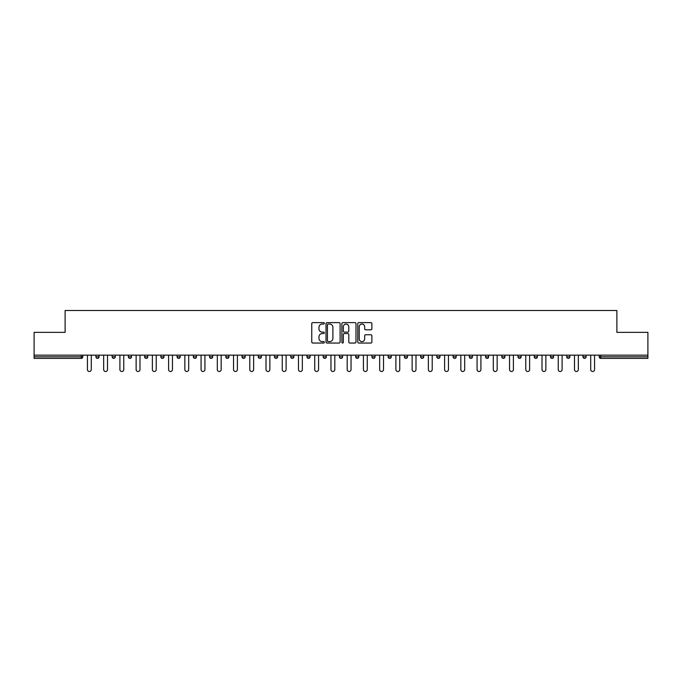 <?xml version="1.0" encoding="UTF-8"?>
<svg xmlns="http://www.w3.org/2000/svg" width="682" height="682" viewBox="0 0 682 682"><rect width="100%" height="100%" fill="white"/><g stroke="black" fill="none" stroke-linecap="round" stroke-linejoin="round"><path stroke-width="1.02" d="M324.351 323.328A0.716 0.716 0 0 0 323.635 322.612L312.782 322.612A1.023 1.023 0 0 0 311.759 323.635L311.759 342.023A1.023 1.023 0 0 0 312.782 343.046L323.635 343.046A0.716 0.716 0 0 0 324.351 342.33A0.716 0.716 0 0 0 323.635 341.614L322.228 341.614A3.265 3.265 0 0 1 318.963 338.349L318.963 336.814A3.265 3.265 0 0 1 322.228 333.549L323.635 333.549A0.716 0.716 0 0 0 324.351 332.833A0.716 0.716 0 0 0 323.635 332.117L322.228 332.117A3.265 3.265 0 0 1 318.963 328.843L318.963 327.317A3.265 3.265 0 0 1 322.228 324.044L323.635 324.044A0.716 0.716 0 0 0 324.351 323.328M370.855 329.815A1.023 1.023 0 0 0 371.878 328.792L371.878 323.635A1.023 1.023 0 0 0 370.855 322.612L358.8 322.612A1.023 1.023 0 0 0 357.777 323.635L357.777 342.023A1.023 1.023 0 0 0 358.8 343.046L370.855 343.046A1.023 1.023 0 0 0 371.878 342.023L371.878 335.791A1.023 1.023 0 0 0 370.855 334.768L365.697 334.768A1.023 1.023 0 0 0 364.674 335.791L364.674 338.886A2.737 2.737 0 0 1 361.937 341.614A2.737 2.737 0 0 1 359.209 338.886L359.209 326.78A2.737 2.737 0 0 1 361.937 324.044A2.737 2.737 0 0 1 364.674 326.78L364.674 328.792A1.023 1.023 0 0 0 365.697 329.815L370.855 329.815M34.1 355.152L34.1 332.364L65.114 332.364L65.114 310.506L616.886 310.506L616.886 332.364L647.9 332.364L647.9 355.152L34.1 355.152L34.1 356.822L81.243 356.822L81.243 355.152M340.105 323.635A1.023 1.023 0 0 0 339.082 322.612L327.028 322.612A1.023 1.023 0 0 0 326.013 323.635L326.013 342.023A1.023 1.023 0 0 0 327.028 343.046L339.082 343.046A1.023 1.023 0 0 0 340.105 342.023L340.105 323.635M342.918 322.612L354.972 322.612A1.023 1.023 0 0 1 355.987 323.635L355.987 342.023A1.023 1.023 0 0 1 354.972 343.046L349.806 343.046A1.023 1.023 0 0 1 348.792 342.023L348.792 334.564A1.023 1.023 0 0 0 347.769 333.549L344.342 333.549A1.023 1.023 0 0 0 343.327 334.564L343.327 342.33A0.716 0.716 0 0 1 342.611 343.046A0.716 0.716 0 0 1 341.895 342.33L341.895 323.635A1.023 1.023 0 0 1 342.918 322.612M82.803 355.152L82.803 356.822A1.56 1.56 0 0 1 81.243 358.382L34.1 358.382L34.1 356.822M647.9 355.152L647.9 358.382L600.757 358.382A1.56 1.56 0 0 1 599.197 356.822L599.197 355.152M99.035 355.152L99.035 356.822L95.915 356.822A1.56 1.56 0 0 0 97.475 358.382A1.56 1.56 0 0 1 95.915 356.822L95.915 355.152M112.155 356.822A1.56 1.56 0 0 0 113.715 358.382A1.56 1.56 0 0 0 115.275 356.822L115.275 355.152L115.275 356.822L112.155 356.822A1.56 1.56 0 0 0 113.715 358.382A1.56 1.56 0 0 1 112.155 356.822L112.155 355.152M131.507 355.152L131.507 356.822L128.387 356.822A1.56 1.56 0 0 0 129.947 358.382A1.56 1.56 0 0 1 128.387 356.822L128.387 355.152M144.618 356.822A1.56 1.56 0 0 0 146.187 358.382A1.56 1.56 0 0 0 147.747 356.822A1.56 1.56 0 0 1 146.187 358.382A1.56 1.56 0 0 0 147.747 356.822L147.747 355.152L147.747 356.822L144.618 356.822A1.56 1.56 0 0 0 146.187 358.382A1.56 1.56 0 0 1 144.618 356.822L144.618 355.152M160.858 355.152L160.858 356.822L160.858 355.152M163.978 355.152L163.978 356.822L163.978 355.152M177.09 355.152L177.09 356.822L177.09 355.152M180.21 355.152L180.21 356.822A1.56 1.56 0 0 1 178.65 358.382A1.56 1.56 0 0 1 177.09 356.822L180.21 356.822A1.56 1.56 0 0 1 178.65 358.382M194.89 358.382A1.56 1.56 0 0 0 196.45 356.822L196.45 355.152L196.45 356.822A1.56 1.56 0 0 1 194.89 358.382A1.56 1.56 0 0 1 193.33 356.822L193.33 355.152M211.122 358.382A1.56 1.56 0 0 0 212.682 356.822L212.682 355.152L212.682 356.822A1.56 1.56 0 0 1 211.122 358.382A1.56 1.56 0 0 1 209.562 356.822L209.562 355.152M227.353 358.382A1.56 1.56 0 0 0 228.913 356.822L228.913 355.152L228.913 356.822A1.56 1.56 0 0 1 227.353 358.382A1.56 1.56 0 0 1 225.793 356.822L225.793 355.152M245.153 355.152L245.153 356.822A1.56 1.56 0 0 1 243.593 358.382A1.56 1.56 0 0 1 242.033 356.822L242.033 355.152M261.385 355.152L261.385 356.822A1.56 1.56 0 0 1 259.825 358.382A1.56 1.56 0 0 1 258.265 356.822L258.265 355.152M274.496 355.152L274.496 356.822L274.496 355.152M277.625 355.152L277.625 356.822A1.56 1.56 0 0 1 276.065 358.382A1.56 1.56 0 0 1 274.496 356.822L277.625 356.822A1.56 1.56 0 0 1 276.065 358.382M290.737 355.152L290.737 356.822L290.737 355.152M293.857 355.152L293.857 356.822A1.56 1.56 0 0 1 292.297 358.382A1.56 1.56 0 0 1 290.737 356.822A1.56 1.56 0 0 0 292.297 358.382A1.56 1.56 0 0 1 290.737 356.822L293.857 356.822A1.56 1.56 0 0 1 292.297 358.382M310.088 355.152L310.088 356.822A1.56 1.56 0 0 1 308.528 358.382A1.56 1.56 0 0 1 306.968 356.822L306.968 355.152M323.208 355.152L323.208 356.822L323.208 355.152M326.328 355.152L326.328 356.822A1.56 1.56 0 0 1 324.768 358.382A1.56 1.56 0 0 1 323.208 356.822A1.56 1.56 0 0 0 324.768 358.382A1.56 1.56 0 0 1 323.208 356.822L326.328 356.822A1.56 1.56 0 0 1 324.768 358.382M342.56 355.152L342.56 356.822A1.56 1.56 0 0 1 341 358.382A1.56 1.56 0 0 1 339.44 356.822L339.44 355.152M355.672 355.152L355.672 356.822L355.672 355.152M358.792 355.152L358.792 356.822L358.792 355.152M375.032 355.152L375.032 356.822A1.56 1.56 0 0 1 373.472 358.382A1.56 1.56 0 0 1 371.912 356.822L371.912 355.152M388.143 355.152L388.143 356.822L388.143 355.152M391.263 355.152L391.263 356.822A1.56 1.56 0 0 1 389.703 358.382A1.56 1.56 0 0 1 388.143 356.822L391.263 356.822A1.56 1.56 0 0 1 389.703 358.382M404.375 355.152L404.375 356.822L404.375 355.152M407.504 355.152L407.504 356.822A1.56 1.56 0 0 1 405.935 358.382A1.56 1.56 0 0 1 404.375 356.822L407.504 356.822A1.56 1.56 0 0 1 405.935 358.382M423.735 355.152L423.735 356.822A1.56 1.56 0 0 1 422.175 358.382A1.56 1.56 0 0 1 420.615 356.822L420.615 355.152M438.407 358.382A1.56 1.56 0 0 0 439.967 356.822L439.967 355.152L439.967 356.822A1.56 1.56 0 0 1 438.407 358.382A1.56 1.56 0 0 1 436.847 356.822L436.847 355.152M453.087 356.822L456.207 356.822A1.56 1.56 0 0 1 454.647 358.382A1.56 1.56 0 0 0 456.207 356.822L456.207 355.152L456.207 356.822A1.56 1.56 0 0 1 454.647 358.382A1.56 1.56 0 0 1 453.087 356.822L453.087 355.152M469.318 355.152L469.318 356.822L469.318 355.152M472.438 355.152L472.438 356.822A1.56 1.56 0 0 1 470.878 358.382A1.56 1.56 0 0 1 469.318 356.822L472.438 356.822A1.56 1.56 0 0 1 470.878 358.382M488.67 355.152L488.67 356.822L485.55 356.822A1.56 1.56 0 0 0 487.11 358.382A1.56 1.56 0 0 1 485.55 356.822L485.55 355.152M501.79 355.152L501.79 356.822L501.79 355.152M504.91 355.152L504.91 356.822A1.56 1.56 0 0 1 503.35 358.382A1.56 1.56 0 0 1 501.79 356.822A1.56 1.56 0 0 0 503.35 358.382A1.56 1.56 0 0 1 501.79 356.822L504.91 356.822A1.56 1.56 0 0 1 503.35 358.382M518.022 356.822A1.56 1.56 0 0 0 519.582 358.382A1.56 1.56 0 0 0 521.142 356.822L521.142 355.152L521.142 356.822L518.022 356.822A1.56 1.56 0 0 0 519.582 358.382A1.56 1.56 0 0 1 518.022 356.822L518.022 355.152M537.382 355.152L537.382 356.822A1.56 1.56 0 0 1 535.813 358.382A1.56 1.56 0 0 1 534.253 356.822L534.253 355.152M550.493 355.152L550.493 356.822L550.493 355.152M553.614 355.152L553.614 356.822A1.56 1.56 0 0 1 552.053 358.382A1.56 1.56 0 0 1 550.493 356.822A1.56 1.56 0 0 0 552.053 358.382A1.56 1.56 0 0 1 550.493 356.822L553.614 356.822A1.56 1.56 0 0 1 552.053 358.382M569.845 355.152L569.845 356.822A1.56 1.56 0 0 1 568.285 358.382A1.56 1.56 0 0 1 566.725 356.822L566.725 355.152M586.085 355.152L586.085 356.822L582.965 356.822A1.56 1.56 0 0 0 584.525 358.382A1.56 1.56 0 0 1 582.965 356.822L582.965 355.152M97.475 358.382A1.56 1.56 0 0 0 99.035 356.822A1.56 1.56 0 0 1 97.475 358.382A1.56 1.56 0 0 1 95.915 356.822M131.507 356.822A1.56 1.56 0 0 1 129.947 358.382A1.56 1.56 0 0 0 131.507 356.822A1.56 1.56 0 0 1 129.947 358.382A1.56 1.56 0 0 1 128.387 356.822M162.418 358.382A1.56 1.56 0 0 1 160.858 356.822L163.978 356.822A1.56 1.56 0 0 1 162.418 358.382A1.56 1.56 0 0 0 163.978 356.822A1.56 1.56 0 0 1 162.418 358.382M357.232 358.382A1.56 1.56 0 0 1 355.672 356.822L358.792 356.822A1.56 1.56 0 0 1 357.232 358.382A1.56 1.56 0 0 0 358.792 356.822M488.67 356.822A1.56 1.56 0 0 1 487.11 358.382A1.56 1.56 0 0 0 488.67 356.822A1.56 1.56 0 0 1 487.11 358.382A1.56 1.56 0 0 1 485.55 356.822M586.085 356.822A1.56 1.56 0 0 1 584.525 358.382A1.56 1.56 0 0 0 586.085 356.822A1.56 1.56 0 0 1 584.525 358.382A1.56 1.56 0 0 1 582.965 356.822M328.153 324.044A0.716 0.716 0 0 0 327.437 324.76L327.437 340.898A0.716 0.716 0 0 0 328.153 341.614L329.636 341.614A3.265 3.265 0 0 0 332.901 338.349L332.901 327.317A3.265 3.265 0 0 0 329.636 324.044L328.153 324.044M348.792 326.831A2.737 2.737 0 0 0 346.055 324.095A2.737 2.737 0 0 0 343.327 326.831L343.327 331.094A1.023 1.023 0 0 0 344.342 332.117L347.769 332.117A1.023 1.023 0 0 0 348.792 331.094L348.792 326.831M87.432 355.152L87.432 369.567A1.927 1.927 0 0 0 89.359 371.494A1.927 1.927 0 0 0 91.286 369.567L91.286 355.152M103.673 355.152L103.673 369.567A1.927 1.927 0 0 0 105.599 371.494A1.927 1.927 0 0 0 107.517 369.567L107.517 355.152M119.904 355.152L119.904 369.567A1.927 1.927 0 0 0 121.831 371.494A1.927 1.927 0 0 0 123.757 369.567L123.757 355.152M136.136 355.152L136.136 369.567A1.927 1.927 0 0 0 138.062 371.494A1.927 1.927 0 0 0 139.989 369.567L139.989 355.152M152.376 355.152L152.376 369.567A1.927 1.927 0 0 0 154.303 371.494A1.927 1.927 0 0 0 156.229 369.567L156.229 355.152M168.607 355.152L168.607 369.567A1.927 1.927 0 0 0 170.534 371.494A1.927 1.927 0 0 0 172.461 369.567L172.461 355.152M184.848 355.152L184.848 369.567A1.927 1.927 0 0 0 186.766 371.494A1.927 1.927 0 0 0 188.692 369.567L188.692 355.152M201.079 355.152L201.079 369.567A1.927 1.927 0 0 0 203.006 371.494A1.927 1.927 0 0 0 204.932 369.567L204.932 355.152M217.311 355.152L217.311 369.567A1.927 1.927 0 0 0 219.237 371.494A1.927 1.927 0 0 0 221.164 369.567L221.164 355.152M233.551 355.152L233.551 369.567A1.927 1.927 0 0 0 235.478 371.494A1.927 1.927 0 0 0 237.396 369.567L237.396 355.152M249.782 355.152L249.782 369.567A1.927 1.927 0 0 0 251.709 371.494A1.927 1.927 0 0 0 253.636 369.567L253.636 355.152M266.014 355.152L266.014 369.567A1.927 1.927 0 0 0 267.941 371.494A1.927 1.927 0 0 0 269.867 369.567L269.867 355.152M282.254 355.152L282.254 369.567A1.927 1.927 0 0 0 284.181 371.494A1.927 1.927 0 0 0 286.108 369.567L286.108 355.152M298.486 355.152L298.486 369.567A1.927 1.927 0 0 0 300.412 371.494A1.927 1.927 0 0 0 302.339 369.567L302.339 355.152M314.726 355.152L314.726 369.567A1.927 1.927 0 0 0 316.644 371.494A1.927 1.927 0 0 0 318.571 369.567L318.571 355.152M330.958 355.152L330.958 369.567A1.927 1.927 0 0 0 332.884 371.494A1.927 1.927 0 0 0 334.811 369.567L334.811 355.152M347.189 355.152L347.189 369.567A1.927 1.927 0 0 0 349.116 371.494A1.927 1.927 0 0 0 351.042 369.567L351.042 355.152M363.429 355.152L363.429 369.567A1.927 1.927 0 0 0 365.356 371.494A1.927 1.927 0 0 0 367.274 369.567L367.274 355.152M379.661 355.152L379.661 369.567A1.927 1.927 0 0 0 381.588 371.494A1.927 1.927 0 0 0 383.514 369.567L383.514 355.152M395.892 355.152L395.892 369.567A1.927 1.927 0 0 0 397.819 371.494A1.927 1.927 0 0 0 399.746 369.567L399.746 355.152M412.133 355.152L412.133 369.567A1.927 1.927 0 0 0 414.059 371.494A1.927 1.927 0 0 0 415.986 369.567L415.986 355.152M428.364 355.152L428.364 369.567A1.927 1.927 0 0 0 430.291 371.494A1.927 1.927 0 0 0 432.218 369.567L432.218 355.152M444.604 355.152L444.604 369.567A1.927 1.927 0 0 0 446.522 371.494A1.927 1.927 0 0 0 448.449 369.567L448.449 355.152M460.836 355.152L460.836 369.567A1.927 1.927 0 0 0 462.763 371.494A1.927 1.927 0 0 0 464.689 369.567L464.689 355.152M477.068 355.152L477.068 369.567A1.927 1.927 0 0 0 478.994 371.494A1.927 1.927 0 0 0 480.921 369.567L480.921 355.152M493.308 355.152L493.308 369.567A1.927 1.927 0 0 0 495.234 371.494A1.927 1.927 0 0 0 497.152 369.567L497.152 355.152M509.539 355.152L509.539 369.567A1.927 1.927 0 0 0 511.466 371.494A1.927 1.927 0 0 0 513.393 369.567L513.393 355.152M525.771 355.152L525.771 369.567A1.927 1.927 0 0 0 527.697 371.494A1.927 1.927 0 0 0 529.624 369.567L529.624 355.152M542.011 355.152L542.011 369.567A1.927 1.927 0 0 0 543.938 371.494A1.927 1.927 0 0 0 545.864 369.567L545.864 355.152M558.243 355.152L558.243 369.567A1.927 1.927 0 0 0 560.169 371.494A1.927 1.927 0 0 0 562.096 369.567L562.096 355.152M574.483 355.152L574.483 369.567A1.927 1.927 0 0 0 576.401 371.494A1.927 1.927 0 0 0 578.327 369.567L578.327 355.152M590.714 355.152L590.714 369.567A1.927 1.927 0 0 0 592.641 371.494A1.927 1.927 0 0 0 594.568 369.567L594.568 355.152M81.243 358.382L81.243 356.822L82.803 356.822A1.56 1.56 0 0 1 81.243 358.382M600.757 355.152L600.757 356.822L647.9 356.822M599.197 356.822L600.757 356.822L600.757 358.382M113.715 358.382A1.56 1.56 0 0 0 115.275 356.822M196.45 356.822L193.33 356.822M212.682 356.822L209.562 356.822M228.913 356.822L225.793 356.822M243.593 358.382A1.56 1.56 0 0 0 245.153 356.822L242.033 356.822M259.825 358.382A1.56 1.56 0 0 0 261.385 356.822L258.265 356.822M308.528 358.382A1.56 1.56 0 0 0 310.088 356.822L306.968 356.822M341 358.382A1.56 1.56 0 0 0 342.56 356.822L339.44 356.822M373.472 358.382A1.56 1.56 0 0 0 375.032 356.822L371.912 356.822M422.175 358.382A1.56 1.56 0 0 0 423.735 356.822L420.615 356.822M439.967 356.822L436.847 356.822M519.582 358.382A1.56 1.56 0 0 0 521.142 356.822M535.813 358.382A1.56 1.56 0 0 0 537.382 356.822L534.253 356.822M568.285 358.382A1.56 1.56 0 0 0 569.845 356.822L566.725 356.822"/></g></svg>
